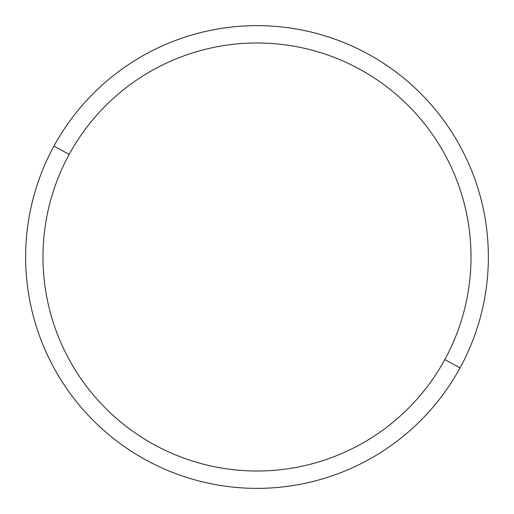<?xml version="1.0" encoding="UTF-8"?>
<svg xmlns="http://www.w3.org/2000/svg" width="514" height="514" viewBox="0 0 514 514"><rect width="100%" height="100%" fill="white"/><g stroke="black" fill="none" stroke-linecap="round" stroke-linejoin="round"><path stroke-width="0.77" d="M460.043 367.921L444.816 359.601A214.01 214.01 0 0 0 359.601 69.184A214.01 214.01 0 0 0 69.184 154.399L53.957 146.079A231.364 231.364 0 0 1 367.921 53.957A231.364 231.364 0 0 1 460.043 367.921A231.364 231.364 0 0 1 146.079 460.043A231.364 231.364 0 0 1 53.957 146.079L69.184 154.399A214.01 214.01 0 0 0 154.399 444.816A214.01 214.01 0 0 0 444.816 359.601L460.043 367.921A231.364 231.364 0 0 0 367.921 53.957A231.364 231.364 0 0 0 53.957 146.079A231.364 231.364 0 0 0 146.079 460.043A231.364 231.364 0 0 0 460.043 367.921M444.816 359.601A214.01 214.01 0 0 1 154.399 444.816A214.01 214.01 0 0 1 69.184 154.399A214.01 214.01 0 0 1 359.601 69.184A214.01 214.01 0 0 1 444.816 359.601"/></g></svg>
